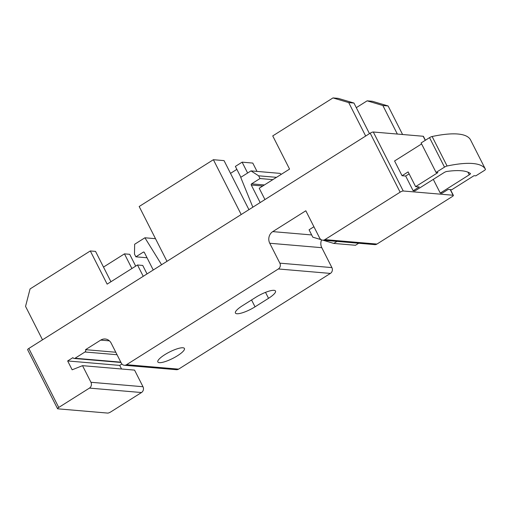 <?xml version="1.0" encoding="UTF-8"?>
<svg xmlns="http://www.w3.org/2000/svg" width="511" height="511" viewBox="0 0 511 511"><rect width="100%" height="100%" fill="white"/><g stroke="black" fill="none" stroke-linecap="round" stroke-linejoin="round"><path stroke-width="0.77" d="M433.296 179.374L440.258 193.101L442.066 193.254L448.141 189.421L451.756 189.734L474.016 175.695L475.824 175.848L484.256 170.533A2.555 0.613 -26.9 0 0 485.45 169.282A2.555 0.613 -26.9 0 1 485.45 169.282L470.484 139.778A2.555 0.613 -26.9 0 1 470.484 139.784A2.555 0.613 -26.9 0 1 470.49 139.79M322.671 240.17A4.26 3.852 94.9 0 0 324.907 239.614L400.126 192.181A2.555 0.613 -26.9 0 1 403.236 190.993L453.11 195.253A2.555 0.613 -26.9 0 1 453.366 195.374A2.555 0.613 -26.9 0 1 452.171 196.62L376.946 244.06A4.26 3.852 -85.1 0 1 374.716 244.616L322.671 240.17A4.26 3.852 94.9 0 1 319.662 238.056L305.821 210.775L272.759 231.617L311.672 234.939M57.558 408.704A2.555 0.613 -26.9 0 1 58.752 407.452L89.451 388.098L141.49 392.537L110.798 411.898A2.555 0.613 -26.9 0 1 107.687 413.08L57.813 408.826A2.555 0.613 -26.9 0 1 57.558 408.704L27.626 349.709A2.555 0.613 -26.9 0 1 28.82 348.457L370.2 133.186A2.555 0.613 -26.9 0 1 373.305 132.004L423.178 136.258A2.555 0.613 -26.9 0 1 423.434 136.38L425.401 140.25M421.601 143.936L394.575 160.978L402.061 175.727L405.677 176.033L413.156 190.782L414.964 190.942L443.976 172.641A2.555 0.613 -26.9 0 1 446.755 171.479A113.301 27.255 -26.9 0 1 470.414 173.497A2.555 0.613 -26.9 0 1 470.465 173.555A2.555 0.613 -26.9 0 1 469.27 174.807L467.923 172.15M405.677 176.033L409.126 173.861M402.061 175.727L408.129 171.9L415.615 186.649L437.876 172.609L436.068 172.45L421.109 142.959L429.534 137.638A2.555 0.613 -26.9 0 1 432.127 136.507A127.782 30.737 -26.9 0 1 470.484 139.778L485.45 169.282A127.782 30.737 -26.9 0 0 447.093 166.005L432.127 136.507M89.451 388.098A4.26 3.852 94.9 0 0 90.952 382.279L82.52 365.665L72.153 369.804L67.663 360.951L72.945 357.623A1.705 1.539 94.9 0 0 75.047 358.249L84.96 351.99A1.705 1.539 94.9 0 0 85.561 349.665L100.724 340.109A8.521 7.71 94.9 0 1 105.189 338.991A8.521 7.71 94.9 0 1 111.213 343.226L121.311 363.136A4.26 3.852 94.9 0 0 124.32 365.256A4.26 3.852 94.9 0 0 126.556 364.694L278.354 268.971L330.393 273.417A4.26 3.852 -85.1 0 0 331.901 267.598L321.796 247.688A8.521 7.71 -85.1 0 1 321.579 239.902M272.759 231.617A8.521 7.71 94.9 0 0 269.757 243.249L279.856 263.159A4.26 3.852 94.9 0 1 278.354 268.971M330.393 273.417L178.595 369.14A4.26 3.852 -85.1 0 1 176.365 369.696L124.32 365.256M121.535 368.999L119.708 365.397L121.905 364.011M141.49 392.537A4.26 3.852 -85.1 0 0 142.997 386.725L134.565 370.111L82.52 365.665M182.938 347.774A14.908 3.583 -26.9 0 1 184.426 348.476A14.908 3.583 -26.9 0 1 172.75 358.415A14.908 3.583 -26.9 0 1 157.835 361.96A14.908 3.583 -26.9 0 1 167.084 353.318A14.908 3.583 -26.9 0 1 182.938 347.774M268.531 298.322L255.04 306.83A14.908 3.583 -26.9 0 1 235.418 313.039A14.908 3.583 -26.9 0 1 242.393 305.75L255.883 297.242A14.908 3.583 -26.9 0 1 275.506 291.04A14.908 3.583 -26.9 0 1 268.531 298.322L265.509 292.362M369.472 133.646L353.951 103.043L338.218 98.368L332.98 97.92L272.733 135.913L289.565 169.096L259.205 188.24L264.947 199.558M353.951 103.043L348.713 102.596L332.98 97.92M365.678 136.041L348.713 102.596M110.938 281.74L95.544 251.399L90.306 250.952L30.06 288.945L25.55 306.389L42.515 339.828M147.04 273.915L142.741 265.439L137.497 264.992L107.138 284.135L90.306 250.952M143.24 276.31L137.497 264.992M397.341 134.054L382.86 105.515L388.105 105.962L372.372 101.28L367.134 100.833L356.295 107.668M382.86 105.515L367.134 100.833M402.585 134.502L388.105 105.962M131.895 268.524L124.46 253.865L103.503 267.081M135.69 266.129L129.698 254.312L124.46 253.865M67.663 360.951L119.708 365.397M85.561 349.665L115.786 352.245M230.512 173.363L236.861 169.358M247.624 173.018L242.118 162.159L235.373 166.414L240.879 177.272M242.118 162.159L252.779 163.073L257.007 171.409M241.198 214.531L213.387 159.707L139.177 206.508L166.988 261.332M213.387 159.707L224.048 160.62L248.927 209.657M260.182 202.567L251.278 185.02L262.756 185.998M272.855 179.636L260.01 178.537L251.578 183.858A0.85 0.773 -85.1 0 0 251.278 185.02M260.01 178.537L258.63 175.81L276.496 177.336M281.337 174.283L279.907 173.363L250.99 170.891L240.719 177.368L252.849 207.191M258.63 175.81L250.99 170.891M161.591 264.736L144.92 237.781L134.642 244.264L134.489 254.095L135.875 256.822L147.047 257.774M135.875 256.822L143.297 252.14L144.166 252.217M153.249 270L144.345 252.453A0.85 0.773 -85.1 0 0 143.297 252.14M144.92 237.781L155.504 238.688M440.258 193.101L469.27 174.807M436.068 172.45L444.5 167.135A2.555 0.613 -26.9 0 1 447.093 166.005M413.156 190.782L419.231 186.956L415.615 186.649M322.939 240.196L333.785 243.421L355.471 245.274L358.684 243.249M333.785 243.421L336.998 241.396M313.92 226.75L309.072 229.809L312.809 237.181L321.1 239.646M423.178 136.258L425.254 140.34M450.242 189.607L453.11 195.253M373.305 132.004L403.236 190.993M324.907 239.614L376.946 244.06M370.2 133.186L400.126 192.181M28.82 348.457L58.752 407.452M126.556 364.694L178.595 369.14M90.952 382.279L142.997 386.725M100.724 340.109L109.399 340.85M84.96 351.99L117.045 354.73M75.047 358.249L120.813 362.152M279.856 263.159L331.901 267.598M269.757 243.249L321.796 247.688M251.559 299.97L255.04 306.83M251.578 183.858L264.417 184.956M444.5 167.135L429.534 137.638M450.447 189.619L453.366 195.374M74.152 358.467L120.973 362.465"/></g></svg>
